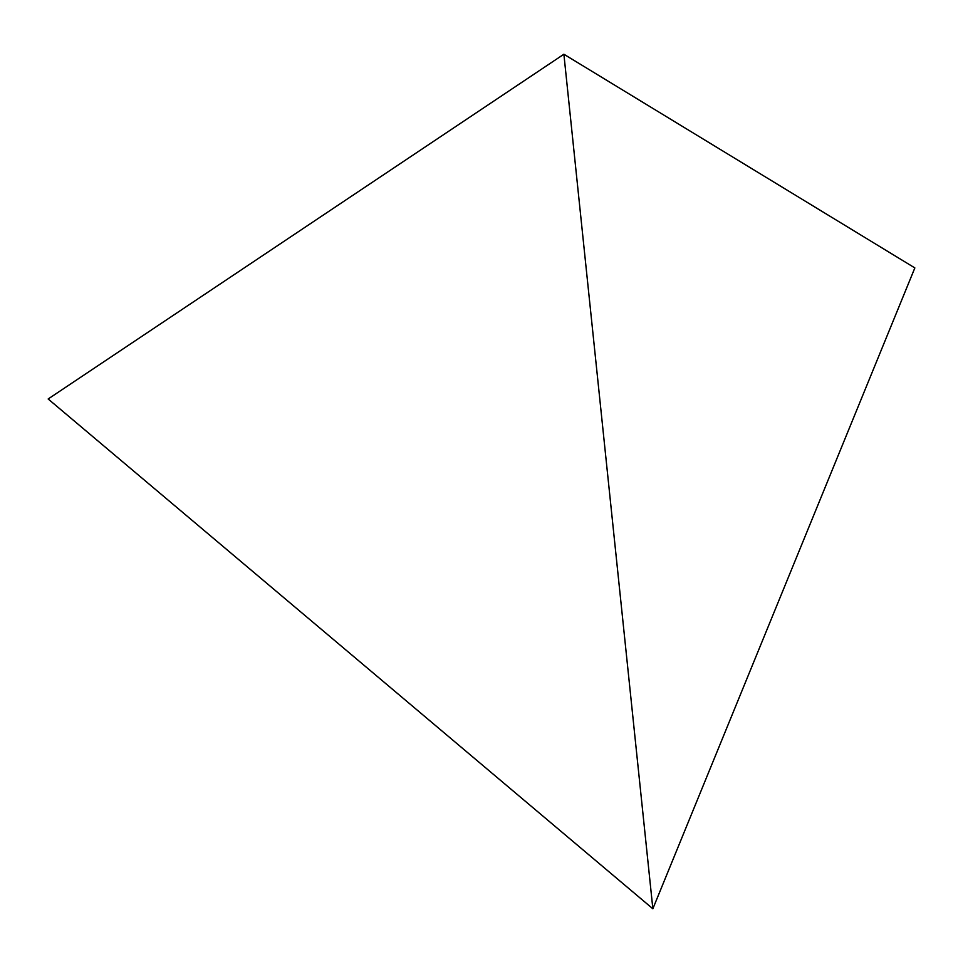 <?xml version="1.0" encoding="UTF-8"?>
<svg xmlns="http://www.w3.org/2000/svg" width="963" height="963" viewBox="0 0 963 963"><rect width="100%" height="100%" fill="white"/><g stroke="black" fill="none" stroke-linecap="round" stroke-linejoin="round"><path stroke-width="1.44" d="M563.885 54.229L652.854 908.771L914.85 267.919L563.885 54.229L48.15 398.983L652.854 908.771"/></g></svg>
